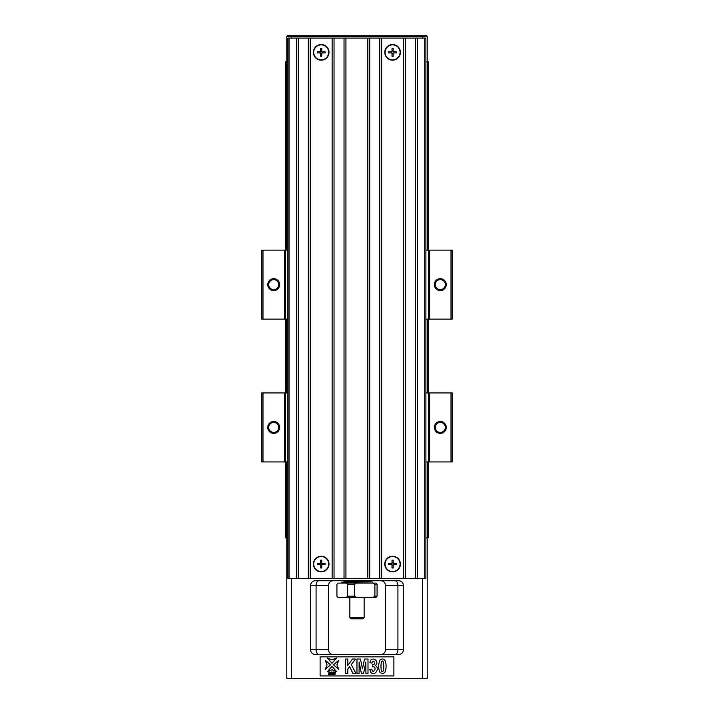 <?xml version="1.0" encoding="UTF-8"?>
<svg xmlns="http://www.w3.org/2000/svg" width="714" height="714" viewBox="0 0 714 714"><rect width="100%" height="100%" fill="white"/><g stroke="black" fill="none" stroke-linecap="round" stroke-linejoin="round"><path stroke-width="1.07" d="M262.993 319.14L262.993 250.123L261.797 250.123L261.797 319.14L287.867 319.14M262.993 250.123L284.413 250.123L284.413 319.14M429.587 461.94L429.587 392.923L452.203 392.923L452.203 461.94L428.4 461.94L428.4 537.883L427.213 537.883L427.213 678.3L286.787 678.3L286.787 537.883L285.6 537.883L285.6 250.123L284.413 250.123M286.787 36.414L287.501 35.7L426.499 35.7L427.213 36.414L286.787 36.414L286.787 61.877L285.6 61.877L285.6 250.123L287.867 250.123M425.901 250.123L428.4 250.123L428.4 461.94L425.901 461.94M429.587 250.123L452.203 250.123L452.203 319.14L429.587 319.14L429.587 250.123L428.4 250.123L428.4 61.877L425.901 61.877M429.587 319.14L425.901 319.14M435.299 284.627A4.998 4.998 0 0 1 440.297 279.629A4.998 4.998 0 0 1 445.295 284.627A4.998 4.998 0 0 1 440.297 289.625A4.998 4.998 0 0 1 435.299 284.627M434.353 284.627A5.953 5.953 0 0 0 443.278 289.786A5.953 5.953 0 0 0 443.278 279.477A5.953 5.953 0 0 0 434.353 284.627M268.705 284.627A4.998 4.998 0 0 1 273.703 279.629A4.998 4.998 0 0 1 278.701 284.627A4.998 4.998 0 0 1 273.703 289.625A4.998 4.998 0 0 1 268.705 284.627M267.75 284.627A5.953 5.953 0 0 0 276.675 289.786A5.953 5.953 0 0 0 276.675 279.477A5.953 5.953 0 0 0 267.75 284.627M451.007 250.123L451.007 319.14M427.445 61.877L427.445 250.123M427.445 319.14L427.445 392.923M427.445 461.94L427.445 537.883M286.555 61.877L286.555 250.123M286.555 319.14L286.555 392.923M286.555 461.94L286.555 537.883M286.787 537.883L287.867 537.883M425.901 537.883L427.213 537.883M394.958 654.497C396.672 654.399 397.662 652.81 397.921 649.74L403.41 649.74L403.41 585.48L397.921 585.48C397.662 582.41 396.681 580.821 394.958 580.723M403.41 649.74A4.757 4.757 0 0 1 398.653 654.497L315.347 654.497A4.757 4.757 0 0 1 310.59 649.74L310.59 585.48A4.757 4.757 0 0 1 315.347 580.723L398.653 580.723A4.757 4.757 0 0 1 403.41 585.48M393.887 675.917L320.113 675.917L320.113 656.88L393.887 656.88L393.887 675.917M333.197 580.723C330.43 580.884 328.851 582.463 328.44 585.48L328.44 649.74C328.851 652.757 330.43 654.336 333.197 654.497M328.44 585.48L316.079 585.48L316.079 649.74C316.338 652.81 317.319 654.399 319.042 654.497M380.803 654.497C383.561 654.345 385.149 652.757 385.56 649.74L385.56 585.48C385.149 582.463 383.57 580.884 380.803 580.723M385.56 649.74L397.921 649.74L397.921 585.48L385.56 585.48M310.59 585.48L316.079 585.48C316.338 582.41 317.319 580.821 319.042 580.723M379.803 660.423C381.526 658.469 383.248 658.478 384.989 660.441C386.479 664.306 386.47 668.188 384.98 672.088C383.275 674.078 381.517 674.034 379.705 671.945C378.313 668.25 378.34 664.413 379.803 660.423M383.097 661.548C381.829 660.075 381.115 661.646 380.973 666.26C381.071 670.285 381.544 671.963 382.392 671.276C383.32 671.722 383.793 670.053 383.811 666.26L383.097 661.548M359.115 673.302L356.973 673.302L356.973 659.022L360.427 659.022L362.498 668.759L364.551 659.022L368.005 659.022L368.005 673.302L365.863 673.302L365.863 662.065L363.596 673.302L361.373 673.302L359.115 662.065L359.115 673.302M370.923 672.427L369.736 669.518L371.86 669.196C372.77 674.882 377.411 667.465 373.556 666.653L372.547 666.858L372.797 664.636C376.805 664.591 372.958 658.067 371.923 663.127L369.897 662.69C370.807 654.676 380.883 661.762 375.171 665.626C380.455 667.376 374.859 677.184 370.923 672.427M347.816 673.302L345.514 673.302L345.514 659.022L347.816 659.022L347.816 665.368L352.475 659.022L355.581 659.022L351.279 664.582L355.813 673.302L352.823 673.302L349.681 666.599L347.816 668.991L347.816 673.302M338.793 660.263L336.919 664.814L338.793 669.375L333.518 664.814L338.793 660.263M336.562 658.031L332.01 663.306L327.458 658.031L332.01 659.906L336.562 658.031M325.227 660.263L330.502 664.814L325.227 669.375L327.101 664.814L325.227 660.263M332.01 666.332L336.562 671.606L332.01 669.723L327.458 671.606L332.01 666.332M329.877 673.356L329.582 674.418L328.422 674.418L329.083 672.044C331.135 672.213 331.403 672.65 329.877 673.356M329.877 672.177L329.582 673.195L329.877 672.177M331.234 672.044L332.081 672.044L332.26 673.677L333.393 672.044L334.223 672.044L333.554 674.418L332.367 674.418L333.268 672.454L331.84 674.418L331.626 672.409L331.394 674.418L330.6 674.418L331.234 672.044M334.652 672.151L335.598 672.044L334.973 674.418L333.795 674.418L334.652 672.151M343.907 580.723L343.907 581.196L370.093 581.196L370.093 580.723M343.907 581.196L344.621 581.91L372.235 581.91L369.379 581.91L370.093 581.196M372.235 581.91L341.533 582.151L341.533 583.097L371.762 583.097M337.963 583.097L376.037 583.097L377.081 584.293L377.081 596.19L376.037 597.377L337.963 597.377L336.919 596.19L336.919 584.293L337.963 583.097M372.895 597.377L374.895 596.19L374.895 584.293L372.895 583.097M356.563 583.097L354.563 584.293L354.563 596.19L356.563 597.377M346.522 597.377L347.566 596.19L347.566 584.293L346.522 583.097M349.86 597.377L349.86 617.61L364.14 617.61L364.14 597.377M364.14 617.61L362.953 618.797L351.047 618.797L349.86 617.61M328.681 564.06A7.497 7.497 0 0 0 321.184 556.563A7.497 7.497 0 0 0 313.687 564.06A7.497 7.497 0 0 0 321.184 571.557A7.497 7.497 0 0 0 328.681 564.06M321.773 560.169L321.773 563.48L325.075 563.48L325.075 564.64L321.773 564.64L321.773 567.951L320.604 567.951L320.604 564.64L317.293 564.64L317.293 563.48L320.604 563.48L320.604 560.169L321.773 560.169M319.756 563.48L319.756 564.64M322.612 564.64L322.612 563.48M320.604 565.488L321.773 565.488M321.773 562.632L320.604 562.632M400.081 564.06A7.497 7.497 0 0 0 392.584 556.563A7.497 7.497 0 0 0 385.087 564.06A7.497 7.497 0 0 0 392.584 571.557A7.497 7.497 0 0 0 400.081 564.06M393.173 560.169L393.173 563.48L396.475 563.48L396.475 564.64L393.173 564.64L393.173 567.951L392.004 567.951L392.004 564.64L388.693 564.64L388.693 563.48L392.004 563.48L392.004 560.169L393.173 560.169M391.156 563.48L391.156 564.64M394.012 564.64L394.012 563.48M392.004 565.488L393.173 565.488M393.173 562.632L392.004 562.632M286.787 61.877L287.867 61.877M427.213 36.414L427.213 61.877M328.681 52.363A7.497 7.497 0 0 0 321.184 44.866A7.497 7.497 0 0 0 313.687 52.363A7.497 7.497 0 0 0 321.184 59.86A7.497 7.497 0 0 0 328.681 52.363M321.773 48.472L321.773 51.774L325.075 51.774L325.075 52.943L321.773 52.943L321.773 56.254L320.604 56.254L320.604 52.943L317.293 52.943L317.293 51.774L320.604 51.774L320.604 48.472L321.773 48.472M319.756 51.774L319.756 52.943M322.612 52.943L322.612 51.774M320.604 53.782L321.773 53.782M321.773 50.935L320.604 50.935M400.081 52.363A7.497 7.497 0 0 0 392.584 44.866A7.497 7.497 0 0 0 385.087 52.363A7.497 7.497 0 0 0 392.584 59.86A7.497 7.497 0 0 0 400.081 52.363M393.173 48.472L393.173 51.774L396.475 51.774L396.475 52.943L393.173 52.943L393.173 56.254L392.004 56.254L392.004 52.943L388.693 52.943L388.693 51.774L392.004 51.774L392.004 48.472L393.173 48.472M391.156 51.774L391.156 52.943M394.012 52.943L394.012 51.774M392.004 53.782L393.173 53.782M393.173 50.935L392.004 50.935M296.435 578.34L296.435 38.083L287.867 38.083L287.867 578.34L425.901 578.34L425.901 38.083L424.714 38.083L424.714 578.34M296.435 38.083L298.336 38.083L298.336 578.34M298.336 38.083L308.332 38.083L308.332 578.34M308.332 38.083L310.233 38.083L310.233 578.34M313.375 564.06A7.809 7.809 0 0 1 325.093 557.295A7.809 7.809 0 0 1 325.093 570.825A7.809 7.809 0 0 1 313.375 564.06M310.233 38.083L332.135 38.083L332.135 578.34M313.375 52.363A7.809 7.809 0 0 1 325.093 45.598A7.809 7.809 0 0 1 325.093 59.128A7.809 7.809 0 0 1 313.375 52.363M332.135 38.083L334.036 38.083L334.036 578.34M334.036 38.083L344.032 38.083L344.032 578.34M344.032 38.083L345.933 38.083L345.933 578.34M345.933 38.083L367.835 38.083L367.835 578.34M367.835 38.083L369.736 38.083L369.736 578.34M369.736 38.083L379.732 38.083L379.732 578.34M379.732 38.083L381.633 38.083L381.633 578.34M384.775 564.06A7.809 7.809 0 0 1 396.493 557.295A7.809 7.809 0 0 1 396.493 570.825A7.809 7.809 0 0 1 384.775 564.06M381.633 38.083L403.535 38.083L403.535 578.34M384.775 52.363A7.809 7.809 0 0 1 396.493 45.598A7.809 7.809 0 0 1 396.493 59.128A7.809 7.809 0 0 1 384.775 52.363M403.535 38.083L405.436 38.083L405.436 578.34M405.436 38.083L415.432 38.083L415.432 578.34M415.432 38.083L417.333 38.083L417.333 578.34M417.333 38.083L424.714 38.083M262.993 461.94L262.993 392.923L261.797 392.923L261.797 461.94L287.867 461.94M262.993 392.923L284.413 392.923L284.413 461.94M287.867 392.923L284.413 392.923M425.901 392.923L429.587 392.923M435.299 427.427A4.998 4.998 0 0 1 440.297 422.429A4.998 4.998 0 0 1 445.295 427.427A4.998 4.998 0 0 1 440.297 432.425A4.998 4.998 0 0 1 435.299 427.427M434.353 427.427A5.953 5.953 0 0 0 443.278 432.586A5.953 5.953 0 0 0 443.278 422.277A5.953 5.953 0 0 0 434.353 427.427M268.705 427.427A4.998 4.998 0 0 1 273.703 422.429A4.998 4.998 0 0 1 278.701 427.427A4.998 4.998 0 0 1 273.703 432.425A4.998 4.998 0 0 1 268.705 427.427M267.75 427.427A5.953 5.953 0 0 0 276.675 432.586A5.953 5.953 0 0 0 276.675 422.277A5.953 5.953 0 0 0 267.75 427.427M451.007 392.923L451.007 461.94M291.553 678.3L291.553 578.34M422.447 678.3L422.447 578.34M310.59 649.74L328.44 649.74M347.566 596.19L354.563 596.19M354.563 584.293L347.566 584.293M377.081 584.293L374.895 584.293M374.895 596.19L377.081 596.19M291.553 35.7L291.553 38.083M422.447 35.7L422.447 38.083M289.054 38.083L289.054 578.34M372.467 582.151L372.467 583.097"/></g></svg>
